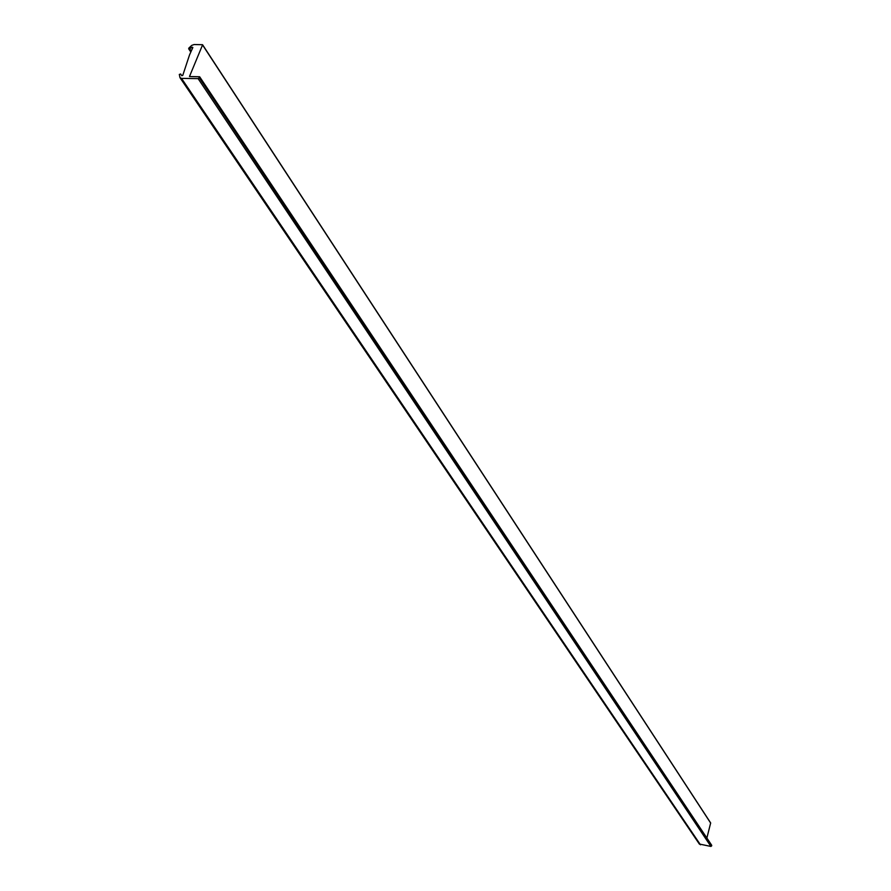 <?xml version="1.0" encoding="UTF-8"?>
<svg xmlns="http://www.w3.org/2000/svg" width="891" height="891" viewBox="0 0 891 891"><rect width="100%" height="100%" fill="white"/><g stroke="black" fill="none" stroke-linecap="round" stroke-linejoin="round"><path stroke-width="1.34" d="M711.731 845.448L199.662 77.005L711.709 845.281L710.907 846.439L198.114 78.62L181.508 78.375L179.993 77.684L179.314 74.432L180.684 73.986L181.742 75.724L182.766 75.379L189.516 54.952L192.846 47.513L192.088 47.167L189.672 48.805L188.692 48.816L188.814 48.125L191.754 45.374L194.071 44.55L202.558 44.706L710.662 822.95L706.875 838.03M710.907 846.439L699.346 844.033L180.105 77.818M710.684 823.117L202.558 44.94L189.471 76.537L199.651 76.771L711.709 845.281M199.651 76.771L199.328 77.818L711.597 845.993M198.114 78.62L199.328 77.818M192.623 47.98L192.088 47.167M700.46 844.802L181.508 78.375M191.186 51.088L189.672 48.805M179.993 77.684L699.446 844.178M188.692 48.816L190.785 51.99"/></g></svg>
